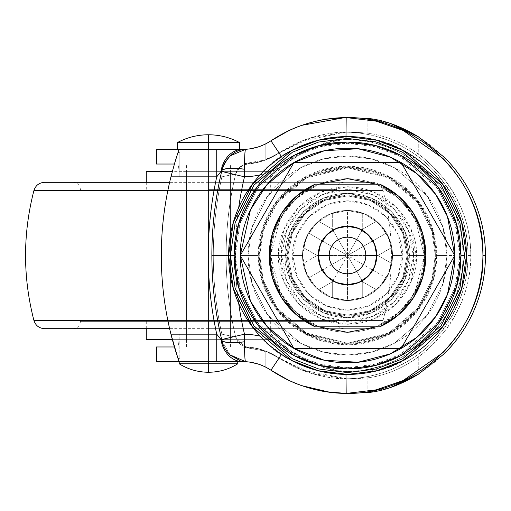 <?xml version="1.0" encoding="UTF-8"?>
<svg xmlns="http://www.w3.org/2000/svg" width="511" height="511" viewBox="0 0 511 511"><rect width="100%" height="100%" fill="white"/><g stroke="black" fill="none" stroke-linecap="round" stroke-linejoin="round"><path stroke-width="0.38" stroke-dasharray="2.56 1.92" d="M208.482 372.257L208.482 363.8L237.756 363.8L208.482 363.8L208.482 372.257M177.387 142.569L239.582 142.569L208.482 142.569L208.482 134.763L208.482 142.569L177.387 142.569C187.109 137.408 197.476 134.808 208.482 134.763M208.482 361.603L230.435 361.603L208.482 361.603L208.482 149.397L230.435 149.397L208.482 149.397L208.482 361.603L237.756 361.603L179.214 361.603L237.756 361.603L186.534 361.603L230.435 361.603L186.534 361.603L208.482 361.603L208.482 149.397L177.387 149.397L230.435 149.397L208.482 149.397L208.482 361.603L208.482 346.969L186.534 346.969L208.482 346.969L186.534 346.969L208.482 346.969L208.482 361.603L230.435 361.603L208.482 361.603L230.435 361.603L208.482 361.603L230.435 361.603L208.482 361.603L208.482 346.969L230.435 346.969L186.534 346.969L230.435 346.969L208.482 346.969L230.435 346.969L208.482 346.969L208.482 361.603M179.214 363.8L208.482 363.8L179.214 363.8M239.582 149.397L186.534 149.397L208.482 149.397L186.534 149.397L208.482 149.397L186.534 149.397L208.482 149.397L208.482 164.031L208.482 149.397L230.435 149.397L186.534 149.397L230.435 149.397L208.482 149.397L230.435 149.397L208.482 149.397L208.482 164.031L186.534 164.031L230.435 164.031L208.482 164.031L230.435 164.031L208.482 164.031L230.435 164.031L208.482 164.031L208.482 149.397L239.582 149.397M292.829 255.5C290.631 239.506 307.041 201.564 347.512 200.817C387.99 201.564 404.393 239.506 402.195 255.5L392.512 255.5A45 45 0 0 0 347.512 210.5A45 45 0 0 0 302.512 255.5L292.829 255.5L296.993 276.425L308.848 294.164L326.586 306.019L347.512 310.183L368.437 306.019L386.182 294.164L398.031 276.425L402.195 255.5L398.031 234.575L386.182 216.836L368.437 204.981L347.512 200.817L326.586 204.981L308.848 216.836L296.993 234.575L292.829 255.5L302.512 255.5L305.936 272.721L315.689 287.323L330.291 297.076L347.512 300.5L364.733 297.076L379.334 287.323L389.088 272.721L392.512 255.5L389.088 238.279L379.334 223.677L364.733 213.924L347.512 210.5L330.291 213.924L315.689 223.677L305.936 238.279L302.512 255.5A45 45 0 0 0 347.512 300.5A45 45 0 0 0 392.512 255.5L402.195 255.5C404.393 271.494 387.99 309.436 347.512 310.183C307.041 309.436 290.631 271.494 292.829 255.5M247.995 255.5L251.98 227.638L267.898 195.79L300.685 167.691L323.016 159.049L347.512 155.983L372.008 159.049L394.345 167.691L427.126 195.79L443.05 227.638L447.029 255.5L436.055 255.5L432.51 230.71L418.343 202.375L389.178 177.374L347.512 166.963L305.846 177.374L276.681 202.375L262.513 230.71L258.975 255.5L247.995 255.5L251.98 227.638L267.898 195.79L300.685 167.691L323.016 159.049L347.512 155.983L372.008 159.049L394.345 167.691L427.126 195.79L443.05 227.638L447.029 255.5L443.05 227.638L427.126 195.79L394.345 167.691L372.008 159.049L347.512 155.983L323.016 159.049L300.685 167.691L267.898 195.79L251.98 227.638L247.995 255.5C247.995 242.303 250.524 229.611 255.57 217.418C260.623 205.224 267.815 194.461 277.147 185.129C286.479 175.803 297.236 168.611 309.43 163.558C321.623 158.512 334.315 155.983 347.512 155.983C360.709 155.983 373.407 158.512 385.594 163.558C397.788 168.611 408.551 175.803 417.883 185.129C427.215 194.461 434.401 205.224 439.454 217.418C444.506 229.611 447.029 242.303 447.029 255.5C447.029 268.697 444.506 281.389 439.454 293.582C434.401 305.776 427.215 316.539 417.883 325.871C408.551 335.197 397.788 342.389 385.594 347.442C373.407 352.488 360.709 355.017 347.512 355.017C334.315 355.017 321.623 352.488 309.43 347.442C297.236 342.389 286.479 335.197 277.147 325.871C267.815 316.539 260.623 305.776 255.57 293.582C250.524 281.389 247.995 268.697 247.995 255.5L251.98 283.362L267.898 315.21L300.685 343.309L323.016 351.951L347.512 355.017L372.008 351.951L394.345 343.309L427.126 315.21L443.05 283.362L447.029 255.5L443.05 283.362L427.126 315.21L394.345 343.309L372.008 351.951L347.512 355.017L323.016 351.951L300.685 343.309L267.898 315.21L251.98 283.362L247.995 255.5L258.975 255.5C258.975 243.76 261.217 232.467 265.714 221.614C270.204 210.768 276.604 201.193 284.908 192.89C293.205 184.592 302.78 178.192 313.633 173.702C324.479 169.205 335.772 166.963 347.512 166.963C359.252 166.963 370.552 169.205 381.398 173.702C392.244 178.192 401.818 184.592 410.122 192.89C418.42 201.193 424.82 210.768 429.31 221.614C433.807 232.467 436.055 243.76 436.055 255.5C436.055 267.24 433.807 278.533 429.31 289.386C424.82 300.232 418.42 309.807 410.122 318.11C401.818 326.408 392.244 332.808 381.398 337.298C370.552 341.795 359.252 344.037 347.512 344.037C335.772 344.037 324.479 341.795 313.633 337.298C302.78 332.808 293.205 326.408 284.908 318.11C276.604 309.807 270.204 300.232 265.714 289.386C261.217 278.533 258.975 267.24 258.975 255.5L262.513 280.29L276.681 308.625L305.846 333.626L347.512 344.037L389.178 333.626L418.343 308.625L432.51 280.29L436.055 255.5L447.029 255.5L443.05 283.362L427.126 315.21L394.345 343.309L372.008 351.951L347.512 355.017L323.016 351.951L300.685 343.309L267.898 315.21L251.98 283.362L247.995 255.5M285.317 255.5C282.813 273.692 301.477 316.852 347.512 317.695C393.547 316.852 412.211 273.692 409.713 255.5C412.211 273.692 393.547 316.852 347.512 317.695C301.477 316.852 282.813 273.692 285.317 255.5L290.05 279.3L303.534 299.478L323.712 312.962L347.512 317.695L371.318 312.962L391.496 299.478L404.974 279.3L409.713 255.5L404.974 231.7L391.496 211.522L371.318 198.038L347.512 193.305L323.712 198.038L303.534 211.522L290.05 231.7L285.317 255.5C282.813 237.308 301.477 194.148 347.512 193.305C393.547 194.148 412.211 237.308 409.713 255.5C412.211 237.308 393.547 194.148 347.512 193.305C301.477 194.148 282.813 237.308 285.317 255.5L290.05 279.3L303.534 299.478L323.712 312.962L347.512 317.695L371.318 312.962L391.496 299.478L404.974 279.3L409.713 255.5L404.974 231.7L391.496 211.522L371.318 198.038L347.512 193.305L323.712 198.038L303.534 211.522L290.05 231.7L285.317 255.5M287.878 255.5C285.483 272.944 303.374 314.322 347.512 315.134C391.656 314.322 409.547 272.944 407.152 255.5C409.547 272.944 391.656 314.322 347.512 315.134C303.374 314.322 285.483 272.944 287.878 255.5C285.483 272.944 303.374 314.322 347.512 315.134C391.656 314.322 409.547 272.944 407.152 255.5C409.547 272.944 391.656 314.322 347.512 315.134C303.374 314.322 285.483 272.944 287.878 255.5L292.413 232.677L305.342 213.33L324.689 200.401L347.512 195.866L370.334 200.401L389.682 213.33L402.611 232.677L407.152 255.5L402.611 278.323L389.682 297.67L370.334 310.599L347.512 315.134L324.689 310.599L305.342 297.67L292.413 278.323L287.878 255.5C285.483 238.056 303.374 196.678 347.512 195.866C391.656 196.678 409.547 238.056 407.152 255.5C409.547 238.056 391.656 196.678 347.512 195.866C303.374 196.678 285.483 238.056 287.878 255.5C285.483 238.056 303.374 196.678 347.512 195.866C391.656 196.678 409.547 238.056 407.152 255.5C409.547 238.056 391.656 196.678 347.512 195.866C303.374 196.678 285.483 238.056 287.878 255.5L292.413 232.677L305.342 213.33L324.689 200.401L347.512 195.866L370.334 200.401L389.682 213.33L402.611 232.677L407.152 255.5L402.611 278.323L389.682 297.67L370.334 310.599L347.512 315.134L324.689 310.599L305.342 297.67L292.413 278.323L287.878 255.5L292.413 232.677L305.342 213.33L324.689 200.401L347.512 195.866L370.334 200.401L389.682 213.33L402.611 232.677L407.152 255.5L402.611 278.323L389.682 297.67L370.334 310.599L347.512 315.134L324.689 310.599L305.342 297.67L292.413 278.323L287.878 255.5L292.413 232.677L305.342 213.33L324.689 200.401L347.512 195.866L370.334 200.401L389.682 213.33L402.611 232.677L407.152 255.5L402.611 278.323L389.682 297.67L370.334 310.599L347.512 315.134L324.689 310.599L305.342 297.67L292.413 278.323L287.878 255.5C285.483 238.056 303.374 196.678 347.512 195.866C391.656 196.678 409.547 238.056 407.152 255.5C409.547 238.056 391.656 196.678 347.512 195.866C303.374 196.678 285.483 238.056 287.878 255.5L292.413 232.677L305.342 213.33L324.689 200.401L347.512 195.866L370.334 200.401L389.682 213.33L402.611 232.677L407.152 255.5L402.611 278.323L389.682 297.67L370.334 310.599L347.512 315.134L324.689 310.599L305.342 297.67L292.413 278.323L287.878 255.5L292.413 232.677L305.342 213.33L324.689 200.401L347.512 195.866L370.334 200.401L389.682 213.33L402.611 232.677L407.152 255.5L402.611 278.323L389.682 297.67L370.334 310.599L347.512 315.134L324.689 310.599L305.342 297.67L292.413 278.323L287.878 255.5C285.483 272.944 303.374 314.322 347.512 315.134C391.656 314.322 409.547 272.944 407.152 255.5C409.547 272.944 391.656 314.322 347.512 315.134C303.374 314.322 285.483 272.944 287.878 255.5M259.703 255.5L263.216 230.915L277.269 202.816L306.191 178.02L347.512 167.691L388.833 178.02L417.762 202.816L431.808 230.915L435.321 255.5L431.808 230.915L417.762 202.816L388.833 178.02L347.512 167.691L306.191 178.02L277.269 202.816L263.216 230.915L259.703 255.5C259.703 243.856 261.932 232.652 266.391 221.895C270.843 211.139 277.192 201.647 285.425 193.407C293.659 185.174 303.151 178.831 313.914 174.379C324.67 169.92 335.868 167.691 347.512 167.691C359.156 167.691 370.36 169.92 381.117 174.379C391.873 178.831 401.371 185.174 409.605 193.407C417.838 201.647 424.181 211.139 428.64 221.895C433.092 232.652 435.321 243.856 435.321 255.5C435.321 267.144 433.092 278.348 428.64 289.105C424.181 299.861 417.838 309.353 409.605 317.593C401.371 325.826 391.873 332.169 381.117 336.621C370.36 341.08 359.156 343.309 347.512 343.309C335.868 343.309 324.67 341.08 313.914 336.621C303.151 332.169 293.659 325.826 285.425 317.593C277.192 309.353 270.843 299.861 266.391 289.105C261.932 278.348 259.703 267.144 259.703 255.5L263.216 280.085L277.269 308.184L306.191 332.98L347.512 343.309L388.833 332.98L417.762 308.184L431.808 280.085L435.321 255.5L431.808 280.085L417.762 308.184L388.833 332.98L347.512 343.309L306.191 332.98L277.269 308.184L263.216 280.085L259.703 255.5C259.703 267.144 261.932 278.348 266.391 289.105C270.843 299.861 277.192 309.353 285.425 317.593C293.659 325.826 303.151 332.169 313.914 336.621C324.67 341.08 335.868 343.309 347.512 343.309C359.156 343.309 370.36 341.08 381.117 336.621C391.873 332.169 401.371 325.826 409.605 317.593C417.838 309.353 424.181 299.861 428.64 289.105C433.092 278.348 435.321 267.144 435.321 255.5C435.321 243.856 433.092 232.652 428.64 221.895C424.181 211.139 417.838 201.647 409.605 193.407C401.371 185.174 391.873 178.831 381.117 174.379C370.36 169.92 359.156 167.691 347.512 167.691C335.868 167.691 324.67 169.92 313.914 174.379C303.151 178.831 293.659 185.174 285.425 193.407C277.192 201.647 270.843 211.139 266.391 221.895C261.932 232.652 259.703 243.856 259.703 255.5M258.247 255.5L261.817 230.506L276.1 201.941L305.508 176.736L347.512 166.235L389.523 176.736L418.924 201.941L433.207 230.506L436.777 255.5L454.784 255.5L436.777 255.5C436.777 243.664 434.516 232.275 429.981 221.34C425.452 210.404 419.001 200.753 410.633 192.379C402.266 184.011 392.608 177.56 381.672 173.031C370.737 168.502 359.348 166.235 347.512 166.235C335.676 166.235 324.287 168.502 313.352 173.031C302.416 177.56 292.765 184.011 284.391 192.379C276.023 200.753 269.572 210.404 265.043 221.34C260.514 232.275 258.247 243.664 258.247 255.5C258.247 267.336 260.514 278.725 265.043 289.66C269.572 300.596 276.023 310.247 284.391 318.621C292.765 326.989 302.416 333.44 313.352 337.969C324.287 342.498 335.676 344.765 347.512 344.765C359.348 344.765 370.737 342.498 381.672 337.969C392.608 333.44 402.266 326.989 410.633 318.621C419.001 310.247 425.452 300.596 429.981 289.66C434.516 278.725 436.777 267.336 436.777 255.5L433.207 280.494L418.924 309.059L389.523 334.264L347.512 344.765L305.508 334.264L276.1 309.059L261.817 280.494L258.247 255.5L240.24 255.5L258.247 255.5M293.876 162.6L240.24 255.5L293.876 348.4L401.148 348.4L454.784 255.5L401.148 162.6L293.876 162.6L240.24 255.5L293.876 348.4L401.148 348.4L454.784 255.5L401.148 162.6L293.876 162.6M345.992 374.403L345.966 371.471C361.277 371.325 375.968 368.399 390.04 362.695C404.342 356.902 416.995 348.655 427.982 337.969C439.134 327.129 447.745 314.597 453.819 300.379C459.957 286 463.03 271.041 463.03 255.5C463.03 239.953 459.957 224.993 453.819 210.621C447.738 196.396 439.128 183.864 427.982 173.031C416.982 162.338 404.335 154.092 390.04 148.305C375.962 142.601 361.271 139.675 345.966 139.529C406.826 138.174 464.422 192.213 463.03 255.5C464.422 318.787 406.826 372.826 345.966 371.471C323.297 369.044 303.362 361.022 286.173 347.397L281.484 354.417L286.173 347.397A78.662 78.662 0 0 0 260.156 336.168C290.542 374.167 364.068 388.156 409.477 356.985C455.748 327.851 466.798 282.455 466.422 255.5C466.798 228.545 455.748 183.149 409.477 154.015C364.068 122.844 290.542 136.833 260.156 174.832A118.91 118.91 0 0 0 228.609 255.5L235.347 255.5L228.609 255.5A118.91 118.91 0 0 1 260.156 174.832A78.662 78.662 0 0 0 286.173 163.603L281.484 156.583L286.173 163.603C303.362 149.979 323.297 141.956 345.966 139.529L345.992 136.597M464.595 255.5L459.683 255.5L455.192 224.093L437.25 188.201L400.298 156.526L375.125 146.785L347.512 143.329L319.905 146.785L294.726 156.526L257.78 188.201L239.831 224.093L235.347 255.5A342.613 342.613 0 0 1 238.707 207.543A342.613 342.613 0 0 0 235.335 255.5L239.831 286.907L257.78 322.799L294.726 354.474L319.905 364.215L347.512 367.671L375.125 364.215L400.298 354.474L437.25 322.799L455.192 286.907L459.683 255.5L464.595 255.5M238.707 303.457A342.613 342.613 0 0 1 235.335 255.5C235.347 240.624 238.19 226.316 243.881 212.576C249.579 198.83 257.678 186.7 268.198 176.186C278.719 165.666 290.848 157.56 304.588 151.869C318.327 146.178 332.642 143.329 347.512 143.329C362.388 143.329 376.696 146.178 390.436 151.869C404.182 157.56 416.312 165.666 426.826 176.186C437.346 186.7 445.451 198.83 451.143 212.576C456.834 226.316 459.683 240.624 459.683 255.5C459.683 270.376 456.834 284.684 451.143 298.424C445.451 312.17 437.346 324.3 426.826 334.814C416.312 345.334 404.182 353.44 390.436 359.131C376.696 364.822 362.388 367.671 347.512 367.671C332.642 367.671 318.327 364.822 304.588 359.131C290.848 353.44 278.719 345.334 268.198 334.814C257.678 324.3 249.579 312.17 243.881 298.424C238.19 284.684 235.347 270.376 235.347 255.5A342.613 342.613 0 0 0 238.707 303.457A118.91 118.91 0 0 0 260.156 336.168A118.91 118.91 0 0 1 228.609 255.5M244.475 346.963L247.183 346.931L244.533 346.445L247.183 346.931C241.205 346.081 237.379 342.817 235.699 337.132L221.883 334.162A364.65 364.65 0 0 1 213.298 255.5L226.098 255.5A351.843 351.843 0 0 0 235.699 337.132L221.883 334.162L179.169 334.162L179.169 358.435L179.169 334.162L178.748 343.22L177.739 346.969L221.883 346.969L177.739 346.969L178.748 343.22L179.169 334.162L221.883 334.162L221.883 340.582L221.883 334.162A364.65 364.65 0 0 1 221.883 176.838A364.65 364.65 0 0 0 213.298 255.5L226.098 255.5C226.098 283.088 229.298 310.298 235.699 337.132L239.844 343.903L244.526 346.458L235.699 337.132C222.924 282.711 222.924 228.289 235.699 173.868C229.298 200.702 226.098 227.912 226.098 255.5C226.137 283.273 229.337 310.484 235.699 337.132C237.43 342.855 241.256 346.126 247.183 346.931C258.694 347.812 269.246 351.466 278.84 357.898L302.02 370.098L302.02 385.716L302.02 370.098C320.308 376.537 335.472 379.437 347.512 378.798L302.02 370.098L279.063 358.051A65.855 65.855 0 0 0 242.501 346.969L265.822 351.236L279.063 358.051L265.822 351.236L265.822 367.224L265.822 351.236L242.501 346.969L221.883 346.969L221.883 340.582L221.883 346.969L244.533 346.963M170.942 334.162A325.871 325.871 0 0 1 161.304 255.5A325.871 325.871 0 0 0 174.794 348.278M444.078 353.861L444.078 331.997C434.35 343.43 425.906 351.625 418.745 356.569L418.745 373.982L431.22 365.141L444.078 353.861L444.078 331.997C452.72 321.106 459.332 309.104 463.905 295.99C468.478 282.883 470.765 269.38 470.765 255.5L467.948 255.5C467.948 239.289 464.863 223.69 458.693 208.692C452.516 193.701 443.72 180.434 432.293 168.892C420.872 157.356 407.676 148.414 392.716 142.064C377.757 135.709 362.139 132.426 345.883 132.215L310.841 137.785L278.84 153.102C269.246 159.534 258.694 163.188 247.183 164.069L224.157 164.031L242.501 164.031L265.822 159.764L265.822 143.776L265.822 159.764L279.063 152.949L265.822 159.764L242.501 164.031A65.855 65.855 0 0 0 279.063 152.949L302.02 140.902L278.84 153.102C299.146 139.663 321.496 132.707 345.883 132.215L347.512 132.202C335.472 131.563 320.308 134.463 302.02 140.902L302.02 125.284L302.02 140.902L346.03 132.208L354.149 132.202L367.869 133.147L354.149 132.202L345.883 132.215C361.232 132.272 376.843 135.556 392.716 142.064C407.382 148.254 420.572 157.196 432.293 168.892C456.47 195.419 468.357 224.284 467.948 255.5L470.765 255.5C470.989 228.506 462.091 203.008 444.078 179.003C434.535 167.665 426.091 159.477 418.745 154.431C403.326 142.914 386.367 135.817 367.869 133.147L367.869 118.411L367.869 133.147C385.837 135.575 402.802 142.665 418.745 154.431L418.745 137.018L418.745 154.431C425.906 159.375 434.35 167.57 444.078 179.003L444.078 157.139L431.258 145.891L418.745 137.018M216.734 149.397L231.106 149.397M278.942 153.025L279.063 152.949A65.855 65.855 0 0 1 242.501 164.031L257.908 162.204L274.241 155.874L278.84 153.102A65.855 65.855 0 0 1 247.183 164.069A65.855 65.855 0 0 0 278.84 153.102A65.855 65.855 0 0 1 247.183 164.069L239.844 167.097L235.699 173.868C237.43 168.145 241.256 164.874 247.183 164.069L235.034 164.031L235.034 149.397L242.501 149.397L156.404 149.397M156.404 361.603L242.501 361.603L235.034 361.603L235.034 346.969L247.183 346.931A65.855 65.855 0 0 1 278.84 357.898L310.841 373.215L345.883 378.785C321.496 378.293 299.146 371.337 278.84 357.898A65.855 65.855 0 0 0 247.183 346.931A65.855 65.855 0 0 1 278.84 357.898L278.942 357.975M231.119 361.603L216.734 361.603M177.988 152.565A325.871 325.871 0 0 0 161.304 255.5A325.871 325.871 0 0 1 174.794 162.722M179.169 152.565L179.169 176.838L221.883 176.838L221.883 164.031L177.739 164.031L178.748 167.78L179.169 176.838L179.169 152.565M258.112 364.043L265.822 367.224L270.939 370.22L265.822 367.224C259.492 363.73 251.719 361.858 242.501 361.603M258.112 146.957L265.822 143.776L270.939 140.781L265.822 143.776C259.499 147.27 251.725 149.142 242.501 149.397M354.149 117.568L347.512 117.568L354.149 117.568M347.512 393.432L354.149 393.432L347.512 393.432M367.869 392.589L367.869 377.853L354.149 378.798L345.883 378.785L354.149 378.798L367.869 377.853L367.869 392.589L390.64 387.44M390.634 123.553L367.869 118.411M156.174 149.397L235.034 149.397L235.034 164.031L156.174 164.031M174.404 164.031L221.883 164.031L221.883 176.838L235.699 173.868C229.337 200.516 226.137 227.727 226.098 255.5A351.843 351.843 0 0 1 235.699 173.868L221.883 176.838L179.169 176.838L178.748 167.78L177.739 164.031L174.404 164.031M418.745 373.982L418.745 356.569C426.091 351.523 434.535 343.335 444.078 331.997C462.091 307.992 470.989 282.494 470.765 255.5C470.765 241.62 468.478 228.117 463.905 215.01C459.332 201.896 452.72 189.894 444.078 179.003L444.078 157.139M418.745 356.569C402.802 368.335 385.837 375.425 367.869 377.853C386.367 375.183 403.326 368.086 418.745 356.569M156.174 346.969L235.034 346.969L235.034 361.603L156.174 361.603M347.512 378.798L354.149 378.798L347.512 378.798M345.883 378.785C362.139 378.574 377.757 375.291 392.716 368.936C407.676 362.586 420.872 353.644 432.293 342.108C443.72 330.566 452.516 317.299 458.693 302.308C464.863 287.31 467.948 271.711 467.948 255.5C468.357 286.716 456.47 315.581 432.293 342.108C423.07 352.085 409.873 361.028 392.716 368.936C376.837 375.444 361.226 378.728 345.883 378.785L346.03 378.785M242.501 164.031L156.404 164.031M156.404 346.969L242.501 346.969A65.855 65.855 0 0 1 279.063 358.051L274.126 355.062L257.908 348.796L242.501 346.969M244.89 149.34L250.978 148.688M250.978 362.312L240.036 360.67M247.183 164.069A12.807 12.807 0 0 0 235.699 173.868C237.43 168.145 241.256 164.874 247.183 164.069M221.889 340.613L230.11 354.915M345.966 139.529L345.966 139.529C335.784 139.701 325.111 142.314 313.952 147.379C306.709 150.668 297.447 156.072 286.173 163.603A78.662 78.662 0 0 1 260.156 174.832L262.028 172.852M268.633 166.516L287.846 152.648L296.354 148.158M308.88 143.035L320.851 139.624L339.266 136.871M351.134 136.648L356.224 136.91L392.078 145.258M397.603 147.653L421.569 162.466L427.701 167.691M436.975 177.164L445.72 188.457L453.979 202.528M459.025 214.211L461.126 220.42L466.422 255.43M466.422 255.538L461.126 290.58L459.025 296.789M453.979 308.472L445.72 322.543L436.975 333.836M427.701 343.309L421.569 348.534L397.603 363.347M392.078 365.742L356.224 374.09L351.134 374.352M339.266 374.129L320.851 371.376L308.88 367.965M296.354 362.842L287.846 358.352L268.633 344.484M262.028 338.148L260.156 336.168A78.662 78.662 0 0 1 286.173 347.397C297.459 354.934 306.734 360.351 313.984 363.634C325.156 368.699 335.836 371.312 346.024 371.471M302.512 255.5A45 45 0 0 1 347.512 210.5A45 45 0 0 1 392.512 255.5A45 45 0 0 0 391.796 247.496L389.765 240.017L386.488 232.997L382.049 226.648L376.588 221.154A45 45 0 0 0 362.721 213.144L355.234 211.164L347.512 210.5L339.796 211.164L332.303 213.144A45 45 0 0 0 318.436 221.154L312.975 226.648L308.542 232.997L305.259 240.017L303.227 247.496A45 45 0 0 0 302.512 255.5A45 45 0 0 1 303.227 247.496L317.095 255.5L303.227 263.504A45 45 0 0 1 302.512 255.5A45 45 0 0 0 303.227 263.504L305.259 270.983L308.542 278.003L312.975 284.352L318.436 289.846L332.303 281.842L332.303 297.856A45 45 0 0 1 318.436 289.846A45 45 0 0 0 332.303 297.856L339.796 299.836L347.512 300.5L355.234 299.836L362.721 297.856L362.721 281.842L376.588 289.846A45 45 0 0 1 362.721 297.856A45 45 0 0 0 376.588 289.846L382.049 284.352L386.488 278.003L389.765 270.983L391.796 263.504L377.929 255.5L391.796 247.496A45 45 0 0 1 391.796 263.504A45 45 0 0 0 392.512 255.5A45 45 0 0 1 347.512 300.5A45 45 0 0 1 302.512 255.5L305.936 272.721L315.689 287.323L330.291 297.076L347.512 300.5L364.733 297.076L379.334 287.323L389.088 272.721L392.512 255.5L389.088 238.279L379.334 223.677L364.733 213.924L347.512 210.5L347.512 255.5L362.721 229.158L362.721 213.144A45 45 0 0 1 376.588 221.154L362.721 229.158L362.721 213.144L347.512 210.5L332.303 213.144L332.303 229.158L318.436 221.154A45 45 0 0 1 332.303 213.144L332.303 229.158L347.512 255.5L347.512 210.5L330.291 213.924L315.689 223.677L305.936 238.279L302.512 255.5M376.779 255.5A29.268 29.268 0 0 0 347.512 226.232A29.268 29.268 0 0 0 318.244 255.5A29.268 29.268 0 0 0 347.512 284.768A29.268 29.268 0 0 0 376.779 255.5M281.727 213.042L272.408 233.367L269.22 255.5L272.408 277.633L281.727 297.958L296.412 314.821L315.261 326.842L379.762 326.842A78.298 78.298 0 0 0 379.762 184.158L315.261 184.158A78.298 78.298 0 0 0 315.261 326.842L379.762 326.842L398.618 314.821L413.297 297.958L422.616 277.633L425.81 255.5L422.616 233.367L413.297 213.042L398.618 196.179L379.762 184.158L315.261 184.158L296.412 196.179M286.965 255.5C284.531 237.787 302.697 195.777 347.512 194.953C392.333 195.777 410.499 237.787 408.065 255.5L416.267 255.5C419.026 235.392 398.401 187.684 347.512 186.745C296.623 187.684 275.997 235.392 278.763 255.5L286.965 255.5L270.683 255.5L279.919 218.97L295.071 199.347L318.11 184.516C308.695 188.418 300.391 193.969 293.186 201.174C285.981 208.373 280.43 216.683 276.528 226.098C272.631 235.514 270.683 245.312 270.683 255.5C267.592 233.029 290.644 179.719 347.512 178.665C404.38 179.719 427.432 233.029 424.347 255.5C427.432 233.029 404.38 179.719 347.512 178.665C290.644 179.719 267.592 233.029 270.683 255.5L281.657 255.5L270.683 255.5C267.592 277.971 290.644 331.281 347.512 332.335C404.38 331.281 427.432 277.971 424.347 255.5L413.367 255.5C416.018 236.235 396.255 190.539 347.512 189.645C298.769 190.539 279.012 236.235 281.657 255.5C279.012 274.765 298.769 320.461 347.512 321.355C396.255 320.461 416.018 274.765 413.367 255.5L424.347 255.5C427.432 277.971 404.38 331.281 347.512 332.335C290.644 331.281 267.592 277.971 270.683 255.5C270.683 265.688 272.631 275.486 276.528 284.902C280.43 294.317 285.981 302.627 293.186 309.826C300.391 317.031 308.695 322.582 318.11 326.484L295.071 311.653L279.919 292.03L270.683 255.5L278.763 255.5L283.995 229.19L298.897 206.885L321.202 191.983L347.512 186.745L373.822 191.983L396.127 206.885L411.029 229.19L416.267 255.5L411.029 281.81L396.127 304.115L373.822 319.017L347.512 324.255L321.202 319.017L298.897 304.115L283.995 281.81L278.763 255.5C275.997 275.608 296.623 323.316 347.512 324.255C398.401 323.316 419.026 275.608 416.267 255.5L424.347 255.5L415.104 292.03L399.953 311.653L376.914 326.484C386.329 322.582 394.639 317.031 401.844 309.826C409.049 302.627 414.6 294.317 418.496 284.902C422.399 275.486 424.347 265.688 424.347 255.5C424.347 245.312 422.399 235.514 418.496 226.098C414.6 216.683 409.049 208.373 401.844 201.174C394.639 193.969 386.329 188.418 376.914 184.516L399.953 199.347L415.104 218.97L424.347 255.5L408.065 255.5C410.499 273.213 392.333 315.223 347.512 316.047C302.697 315.223 284.531 273.213 286.965 255.5L291.57 232.326L304.697 212.685L324.344 199.558L347.512 194.953L370.686 199.558L390.327 212.685L403.454 232.326L408.065 255.5L403.454 278.674L390.327 298.315L370.686 311.442L347.512 316.047L324.344 311.442L304.697 298.315L291.57 278.674L286.965 255.5M347.512 255.5L347.512 300.5L362.721 297.856L362.721 281.842L347.512 255.5L332.303 281.842L332.303 297.856L347.512 300.5L347.512 255.5L308.542 278.003L318.436 289.846L332.303 281.842L347.512 255.5L317.095 255.5L303.227 263.504L308.542 278.003L386.488 232.997L376.588 221.154L362.721 229.158L347.512 255.5L377.929 255.5L391.796 247.496L386.488 232.997L347.512 255.5L386.488 278.003L391.796 263.504L377.929 255.5L347.512 255.5L362.721 281.842L376.588 289.846L386.488 278.003L308.542 232.997L303.227 247.496L317.095 255.5L347.512 255.5L332.303 229.158L318.436 221.154L308.542 232.997L347.512 255.5M281.657 255.5L286.671 230.295L300.947 208.935L322.313 194.659L347.512 189.645L372.717 194.659L394.083 208.935L408.359 230.295L413.367 255.5L408.359 280.705L394.083 302.065L372.717 316.341L347.512 321.355L322.313 316.341L300.947 302.065L286.671 280.705L281.657 255.5M208.482 339.649L146.287 339.649L208.482 339.649L208.482 321.355L232.288 321.355L184.682 321.355L257.487 321.355L80.431 321.355L208.482 321.355L80.431 321.355L208.482 321.355L208.482 339.649L230.435 339.649L200.082 339.649L232.288 339.649L172.36 339.649L208.482 339.649L208.482 171.351L208.482 328.675L208.482 321.355L270.683 321.355L208.482 321.355L270.683 321.355L208.482 321.355L208.482 339.649L270.683 339.649L208.482 339.649L270.683 339.649L208.482 339.649L208.482 321.355L336.538 321.355L208.482 321.355L336.538 321.355L208.482 321.355L208.482 328.675L343.852 328.675L208.482 328.675L343.852 328.675L208.482 328.675L208.482 321.355L208.482 328.675L372.417 328.675L208.482 328.675L372.417 328.675L208.482 328.675L208.482 320.48L383.039 320.48L208.482 320.48L383.039 320.48L208.482 320.48L208.482 328.675L208.482 320.48L383.039 320.48L208.482 320.48L383.039 320.48L208.482 320.48L208.482 190.52L383.039 190.52L208.482 190.52L383.039 190.52L208.482 190.52L208.482 320.48L208.482 190.52L383.039 190.52L208.482 190.52L383.039 190.52L208.482 190.52L208.482 182.325L372.417 182.325L208.482 182.325L372.417 182.325L208.482 182.325L208.482 190.52L208.482 182.325L343.852 182.325L208.482 182.325L343.852 182.325L208.482 182.325L208.482 189.645L336.538 189.645L208.482 189.645L336.538 189.645L208.482 189.645L208.482 182.325L208.482 189.645L270.683 189.645L208.482 189.645L270.683 189.645L208.482 189.645L208.482 171.351L270.683 171.351L208.482 171.351L270.683 171.351L208.482 171.351L208.482 339.649L186.534 339.649L208.482 339.649L186.534 339.649L208.482 339.649L208.482 171.351L186.534 171.351L230.435 171.351L208.482 171.351L230.435 171.351L208.482 171.351L208.482 339.649L146.287 339.649M232.288 339.649L270.683 339.649L232.288 339.649M200.082 339.649L186.534 339.649L200.082 339.649M216.881 339.649L230.435 339.649L216.881 339.649M208.482 171.351L146.287 171.351M208.482 189.645L336.538 189.645L208.482 189.645M208.482 182.325L44.546 182.325M208.482 190.52L33.93 190.52L208.482 190.52M208.482 320.48L33.93 320.48L208.482 320.48M208.482 328.675L44.546 328.675M271.22 328.675L372.417 328.675L271.22 328.675M156.679 328.675L73.111 328.675L156.679 328.675M260.284 328.675L343.852 328.675L260.284 328.675M159.483 321.355L80.431 321.355L159.483 321.355M257.487 321.355L336.538 321.355L257.487 321.355M184.682 321.355L146.287 321.355L184.682 321.355M232.288 321.355L270.683 321.355L232.288 321.355M208.482 321.355L146.287 321.355L208.482 321.355M230.435 346.969L230.435 164.031M186.534 346.969L186.534 164.031M244.916 361.66L245.625 361.699M376.032 326.842L395.699 315.344L411.131 298.577L420.968 278.022L424.347 255.5L420.968 232.978L411.131 212.423L395.699 195.656L376.032 184.158M318.998 184.158L299.325 195.656L283.892 212.423L274.056 232.978L270.683 255.5L274.056 278.022L283.892 298.577L299.325 315.344L318.998 326.842M270.683 321.355L270.683 339.649M336.538 321.355C336.979 325.794 339.419 328.234 343.852 328.675M372.417 182.325C377.808 182.663 381.347 185.391 383.039 190.52C394.205 233.84 394.205 277.16 383.039 320.48C381.347 325.609 377.808 328.337 372.417 328.675M336.538 189.645C336.979 185.212 339.419 182.772 343.852 182.325M270.683 171.351L270.683 189.645M186.534 339.649L186.534 171.351M230.435 339.649L230.435 171.351M146.287 182.325L146.287 189.645M80.431 189.645C79.991 185.212 77.551 182.772 73.111 182.325M80.431 321.355C79.991 325.794 77.551 328.234 73.111 328.675M146.287 321.355L146.287 328.675"/><path stroke-width="0.77" d="M237.756 363.8C228.794 369.37 219.034 372.193 208.482 372.257L208.482 363.8L237.756 363.8L179.214 363.8C188.176 369.37 197.929 372.193 208.482 372.257C197.929 372.193 188.176 369.37 179.214 363.8L208.482 363.8L208.482 372.257C219.034 372.193 228.794 369.37 237.756 363.8L237.756 361.603M208.482 134.763C219.487 134.808 229.854 137.408 239.582 142.569L208.482 142.569L208.482 134.763C197.476 134.808 187.109 137.408 177.387 142.569L208.482 142.569L208.482 149.397L239.582 149.397L239.582 142.569C229.861 137.408 219.494 134.808 208.482 134.763L208.482 142.569L177.387 142.569L177.387 149.397L239.582 149.397M208.482 361.603L208.482 363.8L208.482 361.603M177.387 149.397L208.482 149.397L208.482 142.569L239.582 142.569M454.784 255.5L447.438 216.479L435.768 194.519L416.765 173.574L390.2 157.088L358.007 148.739L324.306 150.771L293.876 162.6L267.112 184.484L250.492 209.734L240.24 255.494C240.24 241.275 242.961 227.593 248.403 214.448C253.852 201.308 261.6 189.709 271.66 179.648C281.721 169.588 293.32 161.84 306.459 156.392C319.605 150.949 333.287 148.228 347.512 148.228C361.737 148.228 375.425 150.949 388.564 156.392C401.71 161.84 413.31 169.588 423.363 179.648C433.424 189.709 441.178 201.308 446.62 214.448C452.063 227.593 454.784 241.275 454.784 255.5C454.784 269.725 452.063 283.407 446.62 296.552C441.178 309.692 433.424 321.291 423.363 331.352C413.31 341.412 401.71 349.16 388.564 354.608C375.425 360.051 361.737 362.772 347.512 362.772C333.287 362.772 319.605 360.051 306.459 354.608C293.32 349.16 281.721 341.412 271.66 331.352C261.6 321.291 253.852 309.692 248.403 296.552C242.961 283.407 240.24 269.725 240.24 255.5L250.492 301.266L267.112 326.516L293.876 348.4L324.306 360.229L358.007 362.261L390.2 353.912L416.765 337.426L435.768 316.481L447.438 294.521L454.784 255.5L401.148 162.6L293.876 162.6L240.24 255.5L293.876 348.4L401.148 348.4L454.784 255.5L401.148 348.4L293.876 348.4L240.24 255.5L293.876 162.6L401.148 162.6L454.784 255.5M260.15 174.832A78.662 78.662 0 0 1 244.494 176.812L221.646 171.421A366.087 366.087 0 0 0 211.861 255.5L228.609 255.5L233.361 222.208L252.389 184.158L291.557 150.585L318.244 140.25L347.512 136.59L376.779 140.25L403.466 150.585L442.641 184.158L461.663 222.208L466.422 255.5C466.422 239.729 463.4 224.565 457.371 209.995C451.334 195.426 442.743 182.568 431.591 171.421C420.444 160.269 407.586 151.678 393.016 145.641C378.447 139.612 363.283 136.59 347.512 136.59C331.748 136.59 316.577 139.612 302.007 145.641C287.444 151.678 274.586 160.269 263.433 171.421C252.281 182.568 243.69 195.426 237.66 209.995C231.624 224.565 228.609 239.729 228.609 255.5L211.861 255.5A366.087 366.087 0 0 0 221.646 339.579L244.494 334.188A342.613 342.613 0 0 1 238.746 303.745M230.435 255.5L235.117 222.719L253.852 185.25L292.42 152.195L318.692 142.026L347.512 138.424L376.332 142.026L402.611 152.195L441.178 185.25L459.906 222.719L464.595 255.5L459.906 222.719L441.178 185.25L402.611 152.195L376.332 142.026L347.512 138.424L318.692 142.026L292.42 152.195L253.852 185.25L235.117 222.719L230.435 255.5L234.051 255.5L238.592 223.729L256.746 187.422L294.119 155.389L319.586 145.533L347.512 142.039L375.444 145.533L400.905 155.389L438.285 187.422L456.438 223.729L460.973 255.5L464.595 255.5L460.973 255.5C460.973 240.451 458.099 225.983 452.337 212.078C446.582 198.179 438.381 185.908 427.745 175.273C417.104 164.631 404.833 156.436 390.934 150.675C377.035 144.92 362.561 142.039 347.512 142.039C332.469 142.039 317.995 144.92 304.096 150.675C290.191 156.436 277.92 164.631 267.285 175.273C256.643 185.908 248.448 198.179 242.687 212.078C236.932 225.983 234.051 240.451 234.051 255.5C234.051 270.549 236.932 285.017 242.687 298.922C248.448 312.821 256.643 325.092 267.285 335.727C277.92 346.369 290.191 354.564 304.096 360.325C317.995 366.08 332.469 368.961 347.512 368.961C362.561 368.961 377.035 366.08 390.934 360.325C404.833 354.564 417.104 346.369 427.745 335.727C438.381 325.092 446.582 312.821 452.337 298.922C458.099 285.017 460.973 270.549 460.973 255.5L456.438 287.271L438.285 323.578L400.905 355.611L375.444 365.467L347.512 368.961L319.586 365.467L294.119 355.611L256.746 323.578L238.592 287.271L234.051 255.5L230.435 255.5L235.117 288.281L253.852 325.75L292.42 358.805L318.692 368.974L347.512 372.576L376.332 368.974L402.611 358.805L441.178 325.75L459.906 288.281L464.595 255.5L459.906 288.281L441.178 325.75L402.611 358.805L376.332 368.974L347.512 372.576L318.692 368.974L292.42 358.805L253.852 325.75L235.117 288.281L230.435 255.5M174.794 348.278L177.988 358.435L179.169 358.435L177.739 361.603L156.404 361.603L216.734 361.603L177.739 361.603L179.169 358.435L177.988 358.435A325.871 325.871 0 0 1 170.942 334.162L174.794 348.278A325.871 325.871 0 0 0 177.988 358.435L170.942 334.162A325.871 325.871 0 0 1 161.304 255.5A325.871 325.871 0 0 0 170.942 334.162L216.734 334.162C211.094 308.248 208.271 282.027 208.271 255.5C208.271 228.973 211.094 202.752 216.734 176.838L170.942 176.838A325.871 325.871 0 0 0 161.304 255.5A325.871 325.871 0 0 1 170.942 176.838L174.794 162.722A325.871 325.871 0 0 1 177.988 152.565L179.169 152.565L177.739 149.397L216.734 149.397L156.404 149.397L177.739 149.397L179.169 152.565L177.988 152.565L174.794 162.722L177.988 152.565M330.278 392.352L302.02 385.716C316.801 390.858 331.965 393.432 347.512 393.432L367.869 392.589C383.946 391.011 400.905 384.809 418.745 373.982L444.078 353.861A138.392 137.932 180 0 0 485.45 255.5L482.94 255.5C482.269 293.352 468.887 325.769 442.801 352.75L403.083 380.58L376.09 389.861L346.177 393.425L326.299 391.79C321.885 391.254 315.408 389.759 306.868 387.306C298.437 384.528 292.241 382.113 288.281 380.069L270.939 370.22C282.002 377.38 292.362 382.547 302.02 385.716C292.362 382.547 282.002 377.38 270.939 370.22L281.484 354.417L270.939 370.22C293.768 385.256 318.845 392.991 346.177 393.425L346.011 376.601M228.609 255.5C228.609 271.271 231.624 286.435 237.66 301.005C243.69 315.574 252.281 328.432 263.433 339.579C274.586 350.731 287.444 359.322 302.007 365.359C316.577 371.388 331.748 374.41 347.512 374.41C363.283 374.41 378.447 371.388 393.016 365.359C407.586 359.322 420.444 350.731 431.591 339.579C442.743 328.432 451.334 315.574 457.371 301.005C463.4 286.435 466.422 271.271 466.422 255.5L461.663 288.792L442.641 326.842L403.466 360.415L376.779 370.75L347.512 374.41L318.244 370.75L291.557 360.415L252.389 326.842L233.361 288.792L228.609 255.5A118.91 118.91 0 0 0 238.707 303.457A342.613 342.613 0 0 0 244.494 334.188A78.662 78.662 0 0 1 260.144 336.168M231.106 149.397L245.625 149.301L230.595 155.651C225.779 160.282 222.873 165.194 221.889 170.387L221.646 171.421C215.157 198.881 211.893 226.903 211.861 255.5C211.893 284.097 215.157 312.119 221.646 339.579L221.889 340.613L216.734 334.162L170.942 334.162M174.794 162.722L170.942 176.838L216.734 176.838A369.67 369.67 0 0 0 216.734 334.162L216.734 361.603L245.625 361.699L231.119 361.603M345.992 374.403L346.177 393.425C418.982 394.728 484.856 329.014 482.94 255.5C484.856 181.986 418.982 116.272 346.177 117.575L376.09 121.139L403.083 130.42L442.801 158.25C468.887 185.225 482.269 217.641 482.94 255.5L485.45 255.5A138.392 137.932 180 0 0 444.078 157.139L418.745 137.018C400.892 126.185 383.933 119.983 367.869 118.411L346.177 117.575C318.845 118.009 293.768 125.744 270.939 140.781L281.484 156.583L270.939 140.781C281.951 133.652 292.311 128.485 302.02 125.284L302.02 125.284C292.311 128.485 281.951 133.652 270.939 140.781L288.281 130.931C292.241 128.887 298.437 126.473 306.868 123.694C315.402 121.241 321.879 119.746 326.299 119.21L347.512 117.568C331.965 117.568 316.801 120.142 302.02 125.284L344.765 117.594M347.512 393.432L367.869 392.589M390.64 387.44L418.841 373.924M418.828 137.069L390.634 123.553M156.404 164.031L156.404 149.397L156.404 164.031L174.404 164.031L156.404 164.031M347.512 117.568L367.869 118.411M238.707 207.536A342.613 342.613 0 0 1 244.494 176.812A342.613 342.613 0 0 0 238.714 207.511M444.078 157.139C457.313 170.106 467.514 185.116 474.687 202.177C481.86 219.232 485.45 237.008 485.45 255.5C485.45 273.992 481.86 291.768 474.687 308.823C467.514 325.884 457.313 340.894 444.078 353.861M156.404 361.603L156.404 346.969L156.404 361.603M174.404 346.969L156.404 346.969L174.404 346.969M250.978 148.688L258.112 146.957M216.734 149.397L216.734 176.838L221.889 170.387C226.469 156.992 234.389 149.959 245.657 149.301A51.221 51.221 0 0 0 270.939 140.781C263.293 145.833 254.868 148.675 245.657 149.301L216.734 149.397L216.734 176.838L221.889 170.387L221.646 171.421L244.494 176.812L244.507 169.269A23.928 6.445 -169.8 0 0 221.889 170.387C225.517 167.972 233.054 167.595 244.507 169.269C244.571 156.008 244.948 149.346 245.657 149.301L242.501 149.397A27.441 21.967 90 0 0 220.912 171.773A27.441 21.967 -90 0 1 242.501 149.397M258.112 364.043L250.978 362.312M242.501 361.603A27.441 21.967 -90 0 1 220.912 339.227A27.441 21.967 90 0 0 242.501 361.603L245.657 361.699C254.868 362.325 263.293 365.167 270.939 370.22A51.221 51.221 0 0 0 245.657 361.699C244.954 361.667 244.571 355.004 244.507 341.731C233.054 343.405 225.517 343.028 221.889 340.613L216.734 334.162L216.734 361.603M244.379 361.635L245.657 361.699L230.11 354.915M240.036 360.67L230.595 355.349C226.284 351.581 223.377 346.669 221.889 340.613A23.928 6.445 -10.2 0 0 244.507 341.731L244.494 334.188L221.646 339.579L221.889 340.613M260.15 336.168A78.662 78.662 0 0 0 244.494 334.188L244.814 356.116C245.005 359.904 245.286 361.762 245.657 361.699M245.657 149.301C245.331 149.231 245.05 151.096 244.814 154.884L244.494 176.812A78.662 78.662 0 0 0 260.003 174.864M345.979 138.43L346.171 117.888M345.992 136.597L346.177 117.575M262.028 172.852L268.633 166.516M296.354 148.158L308.88 143.035M339.266 136.871L351.134 136.648M392.078 145.258L397.603 147.653M427.701 167.691L436.975 177.164M453.979 202.528L459.025 214.211M459.025 296.789L453.979 308.472M436.975 333.836L427.701 343.309M397.603 363.347L392.078 365.742M351.134 374.352L339.266 374.129M308.88 367.965L296.354 362.842M268.633 344.484L262.028 338.148M318.244 255.5A29.268 29.268 0 0 1 347.512 226.232A29.268 29.268 0 0 1 376.779 255.5A29.268 29.268 0 0 0 347.512 226.232A29.268 29.268 0 0 0 318.244 255.5L329.218 255.5A18.294 18.294 0 0 1 347.512 237.206A18.294 18.294 0 0 1 365.806 255.5L376.779 255.5L374.557 266.704L368.207 276.195L358.716 282.538L347.512 284.768L336.315 282.538L326.816 276.195L320.474 266.704L318.244 255.5L320.474 244.296L326.816 234.805L336.315 228.462L347.512 226.232L358.716 228.462L368.207 234.805L374.557 244.296L376.779 255.5L365.806 255.5C365.806 250.447 364.017 246.136 360.447 242.565C356.876 238.995 352.564 237.206 347.512 237.206C342.459 237.206 338.148 238.995 334.577 242.565C331.007 246.136 329.218 250.447 329.218 255.5C329.218 260.553 331.007 264.864 334.577 268.435C338.148 272.005 342.459 273.794 347.512 273.794C352.564 273.794 356.876 272.005 360.447 268.435C364.017 264.864 365.806 260.553 365.806 255.5A18.294 18.294 0 0 1 347.512 273.794A18.294 18.294 0 0 1 329.218 255.5L318.244 255.5A29.268 29.268 0 0 0 347.512 284.768A29.268 29.268 0 0 0 376.779 255.5A29.268 29.268 0 0 1 347.512 284.768A29.268 29.268 0 0 1 318.244 255.5M425.81 255.5A78.298 78.298 0 0 1 379.762 326.842L315.261 326.842A78.298 78.298 0 0 1 315.261 184.158L379.762 184.158A78.298 78.298 0 0 1 425.81 255.5L422.616 233.367L413.297 213.042L398.618 196.179L379.762 184.158L315.261 184.158L296.412 196.179L281.727 213.042L272.408 233.367L269.22 255.5L272.408 277.633L281.727 297.958L296.412 314.821L315.261 326.842L379.762 326.842L398.618 314.821L413.297 297.958L422.616 277.633L425.81 255.5M318.998 184.158L347.512 178.665L376.032 184.158L347.512 178.665L318.998 184.158L347.512 178.671L376.032 184.158M376.032 326.842L347.512 332.335L318.998 326.842L347.512 332.335L376.032 326.842L347.512 332.329L318.998 326.842M296.412 196.179L281.727 213.042M146.287 339.649L172.36 339.649L146.287 339.649L146.287 328.675M146.287 171.351L172.36 171.351L146.287 171.351L146.287 182.325M169.626 182.325L44.546 182.325L169.626 182.325M44.546 328.675L169.626 328.675L44.546 328.675C39.162 328.337 35.623 325.609 33.93 320.48L167.851 320.48L33.93 320.48C22.765 277.16 22.765 233.84 33.93 190.52L167.851 190.52L33.93 190.52C35.623 185.391 39.162 182.663 44.546 182.325M179.214 363.8L179.214 361.603M156.162 164.031L156.162 149.397M156.162 361.603L156.162 346.969M244.89 149.34L245.631 149.301"/></g></svg>
